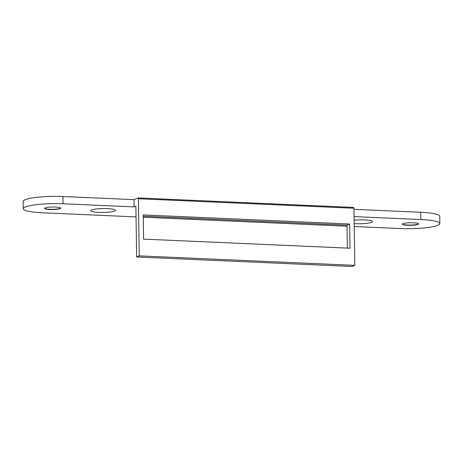<?xml version="1.0" encoding="UTF-8"?>
<svg xmlns="http://www.w3.org/2000/svg" width="463" height="463" viewBox="0 0 463 463"><rect width="100%" height="100%" fill="white"/><g stroke="black" fill="none" stroke-linecap="round" stroke-linejoin="round"><path stroke-width="0.69" d="M98.764 212.39A12.379 1.95 -0.9 0 1 90.754 210.688A12.379 1.95 -0.9 0 1 107.491 208.605A12.379 1.95 -0.9 0 1 115.507 210.3A12.379 1.95 -0.9 0 1 98.764 212.39M354.126 220.185A12.379 1.95 -0.9 0 1 364.352 219.919A12.379 1.95 -0.9 0 1 372.362 221.621A12.379 1.95 -0.9 0 1 355.619 223.704A12.379 1.95 -0.9 0 1 354.183 223.623M60.722 208.026A8.091 1.273 -0.9 0 1 60.659 208.107A8.091 1.273 -0.9 0 1 49.819 209.264A8.091 1.273 -0.9 0 1 44.691 208.362A8.091 1.273 -0.9 0 1 44.622 208.281M49.825 209.507A8.091 1.273 -0.9 0 1 44.587 208.402A8.091 1.273 -0.9 0 1 55.525 207.036A8.091 1.273 -0.9 0 1 60.763 208.147A8.091 1.273 -0.9 0 1 49.825 209.507M418.488 223.791A8.091 1.273 -0.9 0 1 418.425 223.872A8.091 1.273 -0.9 0 1 407.585 225.03A8.091 1.273 -0.9 0 1 402.457 224.121A8.091 1.273 -0.9 0 1 402.388 224.04M407.59 225.273A8.091 1.273 -0.9 0 1 402.353 224.161A8.091 1.273 -0.9 0 1 413.291 222.801A8.091 1.273 -0.9 0 1 418.529 223.907A8.091 1.273 -0.9 0 1 407.59 225.273M134.137 206.909L134.027 199.651L138.003 197.927L353.576 207.424L353.94 208.24L354.837 265.357L352.245 266.485L136.666 256.982L135.867 206.162L134.137 206.909L63.043 203.778A29.412 4.636 -0.9 0 0 23.266 208.732A29.412 4.636 -0.9 0 0 42.301 212.766L136.035 216.898M23.266 208.732L23.15 201.474A29.412 4.636 -0.9 0 1 62.933 196.515L134.027 199.651M354.068 216.597L420.809 219.543A29.412 4.636 -0.9 0 1 439.85 223.571A29.412 4.636 -0.9 0 1 400.067 228.531L354.224 226.511M353.958 209.34L420.699 212.28A29.412 4.636 -0.9 0 1 439.734 216.314L439.85 223.571M347.03 226.193L143.235 217.216M143.217 216.157L347.013 225.14L347.372 248.099M353.94 208.24L138.362 198.743L139.259 255.86L354.837 265.357M139.259 255.86L136.666 256.982M143.2 214.919L143.582 239.122L349.982 248.214L349.606 224.017L143.2 214.919M138.362 198.743L138.003 197.927M347.013 225.14L349.606 224.017M62.933 196.515L63.043 203.778M420.699 212.28L420.809 219.543"/></g></svg>
